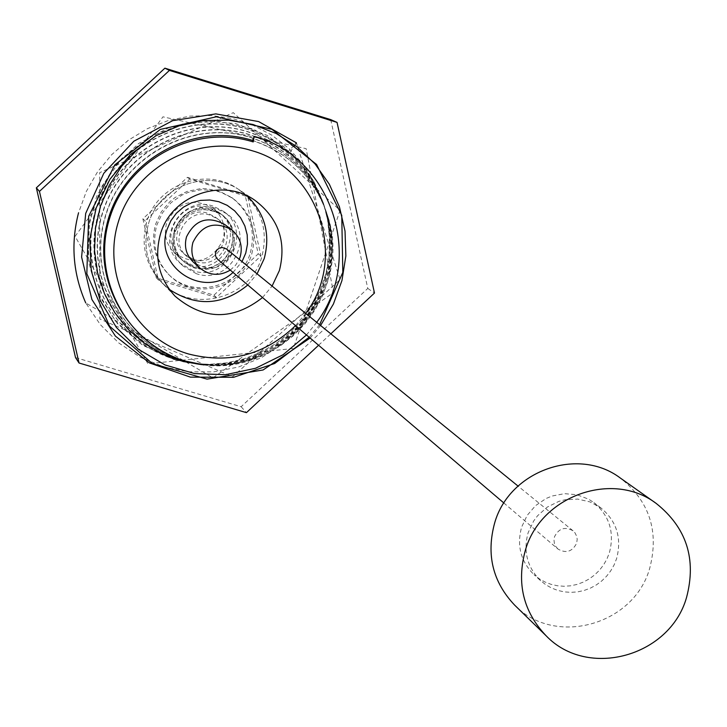 <?xml version="1.0" encoding="UTF-8"?>
<svg xmlns="http://www.w3.org/2000/svg" width="727" height="727" viewBox="0 0 727 727"><rect width="100%" height="100%" fill="white"/><g stroke="black" fill="none" stroke-linecap="round" stroke-linejoin="round"><path stroke-width="0.55" stroke-dasharray="3.63 2.73" d="M514.671 605.146C554.61 647.048 633.708 625.347 649.656 568.478C659.334 531.537 649.584 501.403 620.395 478.093M540.624 580.7C527.22 567.378 523.058 551.366 528.156 532.646L533.691 520.941L537.589 515.734L547.258 507.11L558.818 501.385L565.043 499.749L577.765 499.095L590.088 501.939L601.075 508.055C616.814 521.404 621.985 538.298 616.569 558.718L614.07 564.997L610.707 570.877L606.563 576.238L601.711 580.973L596.258 584.981L590.315 588.179L583.999 590.506L577.447 591.914L570.786 592.369L564.161 591.86L557.7 590.397L551.539 588.016L545.813 584.762L540.624 580.7L534.018 574.684L539.161 578.719L544.85 581.945L550.966 584.308L557.373 585.762L563.943 586.262L570.55 585.817L577.047 584.426L583.308 582.118L589.197 578.946L594.604 574.975L599.421 570.277L603.528 564.961L606.863 559.136L609.344 552.911C614.706 532.646 609.58 515.897 593.959 502.657L588.734 499.24L577.065 494.751L564.525 493.66L552.057 496.032L546.141 498.477L535.508 505.665L527.139 515.425L521.65 527.03C516.597 545.586 520.723 561.48 534.018 574.684M557.909 549.003L555.473 546.077L554.365 543.433L553.965 539.598L554.51 536.726C558.827 528.302 565.006 526.33 573.049 530.81L575.048 532.927L576.747 536.426L577.202 539.343L576.638 543.251C572.222 551.775 565.979 553.683 557.909 549.003L503.92 503.039M226.46 248.952L228.641 252.233L228.623 256.195C226.097 261.102 222.48 262.174 217.755 259.412M230.286 270.09L235.521 265.346L239.228 259.339M224.707 224.461C233.013 231.522 235.812 240.383 233.085 251.015C223.716 269.008 210.466 272.716 193.346 262.147M233.031 272.425L242.027 261.611M254.895 200.307L240.328 190.565C208.694 167.892 158.995 185.721 148.544 223.625C142.428 246.353 147.199 266.373 162.857 283.666C147.199 266.373 142.428 246.353 148.544 223.625C158.995 185.721 208.694 167.892 240.328 190.565L247.207 195.926L238.074 189.056C260.866 206.368 268.781 228.978 261.82 256.885C250.324 299.433 190.401 314.309 160.967 281.731C145.382 264.51 140.629 244.581 146.718 221.953C157.114 184.231 206.586 166.492 238.074 189.056M175.08 296.216L162.857 283.666L169.382 289.455L160.967 281.731M247.798 284.993L257.067 273.852L247.798 284.993M218.682 212.293L209.603 207.695C180.832 197.353 156.878 238.856 180.296 258.43L191.81 265.019C222.153 275.806 245.353 230.323 218.682 212.293L221.199 214.174C248.007 232.295 224.679 278.023 194.173 267.191L182.595 260.566C159.059 240.882 183.14 199.153 212.066 209.549L221.199 214.174C231.622 222.871 235.148 233.84 231.777 247.08L228.042 254.913L222.253 261.375L218.736 263.919L210.794 267.391L202.215 268.454L193.709 267.045L185.967 263.256L182.595 260.566C173.971 251.887 171.236 241.591 174.389 229.668C184.867 208.567 200.47 203.406 221.199 214.174L222.544 215.183C201.761 204.387 186.121 209.567 175.607 230.723C172.435 242.682 175.18 253.005 183.831 261.711C175.18 253.005 172.435 242.682 175.607 230.723C186.121 209.567 201.761 204.387 222.544 215.183C232.994 223.907 236.539 234.912 233.158 248.189L229.414 256.04L223.607 262.52L216.219 267.1L212.111 268.554L203.505 269.626L194.981 268.208L190.956 266.591L183.831 261.711L190.956 266.591L194.981 268.208L203.505 269.626L212.111 268.554L216.219 267.1L223.607 262.52L229.414 256.04L233.158 248.189C236.539 234.912 232.994 223.907 222.544 215.183L212.602 207.749C222.835 216.292 226.297 227.06 222.998 240.055C211.548 261.92 195.454 266.327 174.716 253.278C166.247 244.763 163.557 234.648 166.647 222.944C176.934 202.242 192.255 197.171 212.602 207.749M250.361 252.723C256.031 230.159 249.761 211.73 231.568 197.435L219.781 191.41L206.777 188.756L200.116 188.756L187.066 191.428L175.162 197.471L169.909 201.633L161.294 211.857L155.678 223.989C150.598 242.972 154.715 259.575 168.019 273.797C192.473 299.86 240.982 287.365 250.361 252.723M251.796 253.841C257.476 231.213 251.197 212.729 232.949 198.398L221.126 192.355L214.701 190.583L201.406 189.692L188.32 192.373L182.15 195L171.118 202.606L162.466 212.866L156.841 225.025C151.743 244.063 155.869 260.72 169.218 274.988C193.736 301.123 242.391 288.583 251.796 253.841M142.883 218.827L156.278 277.796L213.938 295.162L258.23 253.841L245.09 194.981L187.402 177.333L142.883 218.827L144.991 220.744L158.459 280.031L216.419 297.488L260.957 255.94L247.743 196.763L189.747 179.024L144.991 220.744M193.555 259.412C217.818 268.045 236.548 231.795 215.356 217.164L207.858 213.32C184.603 204.969 165.392 238.647 184.476 254.277L193.555 259.412M156.278 277.796L158.459 280.031M187.402 177.333L189.747 179.024M245.09 194.981L247.743 196.763M258.23 253.841L260.957 255.94M213.938 295.162L216.419 297.488M195.926 261.547C220.326 270.217 239.156 233.776 217.855 219.072L210.312 215.201C186.939 206.813 167.619 240.664 186.803 256.386L195.926 261.547M75.526 357.593L241.128 406.738L367.789 288.428L330.712 119.619M193.228 270.762L180.096 263.192C153.951 241.046 180.978 194.572 213.275 206.186L223.325 211.239C253.587 231.422 227.506 282.921 193.228 270.762M318.58 345.261L330.821 333.829M287.129 152.688L296.425 142.855L340.082 279.613L232.64 376.813L99.872 319.035L99.654 172.681L233.285 112.649L340.054 210.348L293.344 348.469L147.935 363.809L75.081 236.339L162.966 116.82L306.149 148.662L333.448 292.554L212.92 377.849L85.741 302.941L100.281 324.578L118.719 342.917L140.302 357.248L163.975 366.953L188.702 371.824L213.811 371.851L238.483 367.026L261.747 357.53L282.549 343.853L300.042 326.75L313.855 306.767L323.597 284.521L328.84 260.893L329.376 236.866L327.986 222.144L324.805 207.722L323.361 203.024L307.603 171.663L283.439 146.227L252.878 128.906L218.482 121.209L183.195 123.817L150.035 136.567L121.863 158.377L101.108 187.375L89.548 221.09L88.167 256.613L97.064 290.9L115.439 321.043L141.692 344.516L173.571 359.347L191.601 363.246L209.149 364.354L226.66 362.918L243.818 358.965L260.193 352.604L275.524 343.926L289.419 333.175L301.65 320.516L311.91 306.285L320.044 290.7L325.832 274.17L329.177 256.958L330.003 239.51L328.295 222.126L324.015 205.023C310.229 166.974 284.33 141.62 246.317 128.97C185.34 109.968 114.757 147.072 95.928 209.976C76.653 272.525 114.684 341.863 175.861 359.683L193.7 363.527L211.03 364.636L228.305 363.227L245.244 359.338L261.375 353.086L276.542 344.534L290.437 333.802L302.605 321.207L312.746 307.13L320.807 291.636L326.559 275.115L329.822 258.085L330.594 240.901L328.877 223.743L324.687 207.041C317.345 185.303 304.822 167.183 287.129 152.688L279.441 146.972L268.508 140.384L259.857 136.24L247.843 131.841C187.457 112.903 117.483 150.225 99.181 211.821C80.161 272.916 117.002 342.217 178.179 360.01L195.817 363.818C279.822 378.113 354.276 287.61 325.36 209.076C312.274 172.29 286.947 147.508 249.388 134.74C189.502 116.011 120.637 153.015 102.489 213.593C83.341 274.452 120.746 343.326 180.514 360.347L197.953 364.109L214.892 365.19L231.786 363.818L248.334 360.019L264.137 353.895L278.941 345.543L292.363 335.202L304.204 323.015L314.128 309.329L322.034 294.281L327.741 278.114L331.021 261.302L331.821 244.408L330.149 227.587L326.032 211.13C312.901 174.535 287.865 150.044 250.933 137.657C192.401 118.819 122.727 156.269 105.524 216.337C87.149 276.151 123.663 343.607 182.868 360.692L200.107 364.409C282.267 378.394 355.139 289.537 326.723 213.202C313.682 176.988 288.946 152.788 252.505 140.602M252.387 140.375C288.91 152.625 313.673 176.852 326.668 213.038L330.74 229.323L332.384 245.962L331.594 262.674L328.35 279.304L322.706 295.298L314.882 310.184L305.067 323.724L293.354 335.783L280.068 346.016L265.428 354.276L249.788 360.328L233.412 364.091L216.701 365.454L199.952 364.381L182.695 360.665C123.563 343.826 86.568 275.678 105.497 215.474C123.454 155.542 191.574 118.919 250.815 137.439C287.983 150.062 313.037 174.58 325.987 210.975C354.603 288.683 280.913 378.231 197.799 364.091L180.341 360.319C119.801 342.708 83.351 274.143 102.171 213.674C120.282 152.725 189.52 115.793 249.27 134.513L261.157 138.866L269.717 142.965L277.896 147.745L288.146 155.133C305.649 169.482 318.035 187.412 325.305 208.922L329.449 225.452L331.158 242.427L330.394 259.439L327.159 276.287L321.47 292.645L313.482 307.975L303.45 321.907L291.409 334.375L277.65 344.998L262.647 353.458L246.671 359.647L229.905 363.491L212.802 364.89L195.663 363.8L178.006 359.992C117.456 342.353 79.816 273.725 98.89 211.821C117.529 149.562 187.384 112.821 247.725 131.623C285.357 144.137 310.992 169.227 324.633 206.886L328.868 223.816L330.558 241.028L329.74 258.294L326.423 275.333L320.698 291.691L312.646 307.121L302.487 321.207L290.373 333.738L276.623 344.38L261.447 352.977L245.226 359.274L228.251 363.191L210.912 364.609L193.546 363.509L175.689 359.656C113.975 341.826 76.353 271.253 95.691 209.794C113.794 147.954 184.567 109.486 246.199 128.752C284.411 141.583 310.338 166.956 323.969 204.869L328.204 221.744L329.949 239.092L329.167 256.522L325.878 273.715L320.153 290.246L312.083 305.84L301.905 320.071L289.737 332.766L275.715 343.698L260.275 352.486L243.89 358.884L226.688 362.873L209.022 364.336L191.446 363.218L173.399 359.329L142.865 345.361L117.347 323.479L98.836 295.307L88.812 263.02L88.067 229.114L96.691 196.208L114.021 166.892L138.712 143.446L168.809 127.716L201.97 120.9L235.584 123.517L267.036 135.304L293.917 155.333L314.155 182.014L323.324 202.933L327.559 219.672L329.376 236.866M314.155 182.014L302.923 164.057L288.746 148.335L272.016 135.277L253.141 125.235L232.785 118.592L211.539 115.529L189.911 116.129L168.4 120.473L147.672 128.543L128.561 140.075L111.658 154.697L97.454 171.99L86.304 191.501L78.525 212.884M367.789 288.428L374.478 293.045M241.128 406.738L246.435 412.654M203.942 364.918L202.115 364.681M320.58 325.496L310.111 338.046M319.607 324.705L309.148 337.228M295.507 325.614L305.685 313.382M316.708 322.352L306.485 334.956M262.538 297.543L272.089 286.065M196.417 273.706L183.195 266.091C156.859 243.79 184.085 196.972 216.61 208.667L226.742 213.756C257.213 234.085 230.941 285.956 196.417 273.706M295.671 143.973L288.146 155.133M601.075 508.055L593.959 502.657M573.049 530.81L518.033 486.072M180.296 258.43L174.716 253.278M231.568 197.435L232.949 198.398M168.019 273.797L169.218 274.988M215.356 217.164L217.855 219.072M184.476 254.277L186.803 256.386M183.195 266.091L180.096 263.192M226.742 213.756L223.325 211.239"/><path stroke-width="1.09" d="M656.217 503.438C612.616 470.278 540.833 495.705 525.421 550.066C516.343 583.063 523.231 611.634 546.104 635.761C587.616 679.318 669.903 656.654 686.552 597.467C696.657 559.018 686.552 527.675 656.217 503.438L620.395 478.093C578.447 446.196 509.482 470.56 494.714 522.777C486.018 554.474 492.67 581.927 514.671 605.146L546.104 635.761M503.92 503.039L217.755 259.412L216.055 257.213L215.437 255.059L215.701 252.278L217.082 249.806L219.345 248.098L222.089 247.453L226.46 248.952L518.033 486.072M239.228 259.339L240.201 256.749C242.963 245.953 240.128 236.966 231.695 229.796C214.583 220.726 201.661 224.934 192.928 242.418C190.301 252.351 192.619 260.893 199.87 268.045C209.485 275.669 219.627 276.351 230.286 270.09M199.87 268.045L193.346 262.147C186.203 255.095 183.922 246.671 186.503 236.884C195.109 219.663 207.84 215.519 224.707 224.461L231.695 229.796M242.027 261.611L245.753 253.114L247.507 244.045L247.198 234.83L244.854 225.924L240.592 217.782L234.612 210.803L227.215 205.35L218.772 201.688L209.712 200.007L200.488 200.398L191.555 202.833L183.377 207.204L176.352 213.275L170.845 220.754L167.128 229.259C153.542 266.764 204.133 299.715 233.031 272.425M247.207 195.926C264.973 213.493 270.635 234.421 264.183 258.703L257.067 273.852L264.183 258.703C270.635 234.421 264.973 213.493 247.207 195.926M169.382 289.455C196.463 307.021 222.607 305.54 247.798 284.993C222.607 305.54 196.463 307.021 169.382 289.455M330.821 333.829L374.478 293.045L337.046 122.4L330.712 119.619L164.893 68.174L36.35 187.848L75.526 357.593L79.043 363.009L246.435 412.654L318.58 345.261M36.35 187.848L39.449 191.41L79.043 363.009M337.046 122.4L169.427 70.401L39.449 191.41M78.525 212.884C70.583 243.809 72.991 273.825 85.741 302.941M164.893 68.174L169.427 70.401M253.214 141.938L252.505 140.602L254.177 136.394L253.214 141.938C194.99 123.454 127.325 159.386 109.577 218.491C90.966 277.341 126.707 344.135 185.131 361.01L203.942 364.918L183.204 361.519L163.266 354.376L144.827 343.644L128.506 329.649L114.884 312.792L104.443 293.599L97.563 272.661L94.528 250.651L95.482 228.278L100.435 206.259L109.268 185.34L121.736 166.192L137.476 149.462L155.996 135.713L179.078 125.835L203.569 120.573L228.542 120.137L253.06 124.517L276.215 133.541L297.143 146.863L315.073 163.975L329.349 184.24L339.454 206.886L345.025 231.086L345.861 255.949L341.944 280.567L333.411 304.031L320.58 325.496M201.679 364.618C138.003 356.312 91.684 289.628 106.487 226.17C120.155 162.466 191.01 120.991 252.387 140.375M310.111 338.046L263.101 369.97L207.031 379.13L152.406 363.618L109.586 326.169L86.831 273.734L88.658 216.273L114.821 164.856L160.313 129.415L216.292 116.793L271.934 129.324L316.563 164.466L341.754 215.383L342.817 272.38L319.607 324.705M309.148 337.228L274.697 363.482L233.649 377.295L190.356 377.122L149.462 362.918L115.402 336.101L91.902 299.506L81.606 257.067L85.695 213.402L103.77 173.317L133.859 141.22L172.644 120.664L215.819 113.894L258.648 121.591L296.425 142.855L295.671 143.973M305.685 313.382C347.951 258.067 318.844 169.028 251.706 150.607C197.662 133.477 134.886 166.828 118.41 221.671C101.135 276.269 134.268 338.273 188.502 353.967C229.296 364.372 264.964 354.921 295.507 325.614M254.177 136.394C330.749 155.987 365.49 257.912 316.708 322.352M306.485 334.956L283.112 354.721L255.577 368.262L225.524 374.705L194.754 373.614L165.138 364.999L138.466 349.323L116.402 327.468L100.317 300.724L91.248 270.68L89.812 239.147L96.137 208.058L109.886 179.315L130.242 154.697L155.996 135.713M272.089 286.065L279.422 270.471C286.629 241.591 278.45 218.2 254.895 200.307C222.335 176.97 171.136 195.345 160.367 234.385C154.06 257.803 158.968 278.414 175.08 296.216C203.696 320.307 232.849 320.752 262.538 297.543"/></g></svg>
